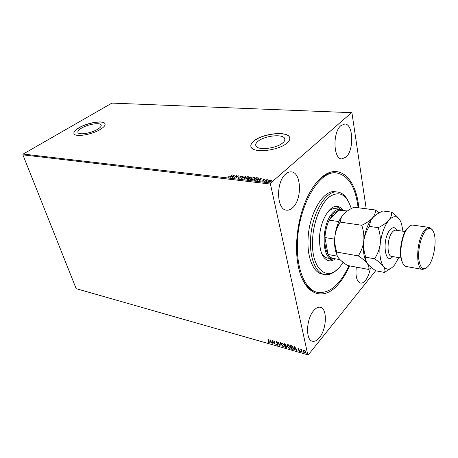<?xml version="1.0" encoding="UTF-8"?>
<svg xmlns="http://www.w3.org/2000/svg" width="458" height="458" viewBox="0 0 458 458"><rect width="100%" height="100%" fill="white"/><g stroke="black" fill="none" stroke-linecap="round" stroke-linejoin="round"><path stroke-width="0.69" d="M349.609 265.863C346.574 272.756 343.065 278.584 339.08 283.336C323.72 302.727 302.572 295.33 297.711 262.818C294.225 241.939 298.736 213.623 308.543 194.862C312.07 188.038 315.957 182.616 320.199 178.603C338.285 161.164 356.313 177.967 358.786 207.829M348.939 265.737C340.059 284.813 329.634 293.698 317.657 292.399C305.509 290.195 296.32 269.585 297.419 242.952C298.204 205.55 319.655 169.655 336.699 172.952L335.474 172.826C330.161 172.317 324.728 174.624 319.18 179.742L317.079 181.878M301.782 277.811C305.641 286.015 310.53 290.79 316.449 292.13L317.657 292.399M81.581 128.085C78.564 129.9 77.373 131.423 78.02 132.643C79.268 135.219 91.48 133.146 97.663 129.276C100.554 127.484 101.676 126.002 101.035 124.834C99.712 122.275 87.833 124.278 81.581 128.085M258.186 141.173C255.925 142.976 255.215 144.625 256.045 146.108C258.106 150.602 276.426 148.512 282.649 142.982C284.739 141.219 285.38 139.638 284.573 138.236C282.34 133.747 264.592 135.786 258.186 141.173M254.167 140.749C251.116 143.177 250.142 145.386 251.265 147.39C253.978 153.396 278.59 150.585 286.857 143.165C289.605 140.824 290.452 138.722 289.382 136.868C286.359 130.874 262.772 133.587 254.167 140.749M289.8 137.944L289.41 136.994C286.382 130.999 262.8 133.713 254.196 140.875C251.688 142.85 250.578 144.722 250.875 146.497M78.908 127.788C74.849 130.215 73.246 132.253 74.11 133.902C75.765 137.348 92.155 134.56 100.394 129.374C104.229 126.986 105.718 125.017 104.859 123.471C103.073 120.053 87.278 122.721 78.908 127.788M105.059 123.906L104.893 123.574C103.107 120.162 87.312 122.824 78.942 127.891C75.267 130.078 73.601 131.978 73.944 133.593M340.981 125.555C332.485 132.099 333.269 159.235 341.771 158.915L345.979 157.134C354.217 150.19 353.416 123.769 344.788 124.009L340.981 125.555M313.793 310.501C306.213 318.711 305.331 340.122 312.43 341.216C314.703 341.731 317.022 340.557 319.386 337.689C326.783 329.13 327.516 308.36 320.348 307.272C318.241 306.831 316.054 307.908 313.793 310.501M356.318 267.129C355.299 276.208 356.69 281.533 360.486 283.096C362.135 283.376 363.801 282.489 365.484 280.433C367.751 277.491 369.337 273.529 370.241 268.548M285.729 174.017C275.762 181.78 276.506 209.821 286.479 210.148C288.586 210.411 290.647 209.604 292.656 207.714C302.309 199.459 301.473 172.219 291.328 171.887C289.445 171.71 287.578 172.42 285.729 174.017M303.574 350.404L304.335 350.198L305.297 350.891L305.824 351.956L305.589 352.975L304.959 353.032L303.477 351.292L303.648 350.313M301.335 351.956L300.723 349.225L301.135 349.717L301.851 349.586L301.29 350.204L301.656 352.047L301.335 351.956L300.917 349.277M298.513 348.555L299.211 349.116L298.387 349.179L299.383 350.313L299.458 351.332L298.358 350.811L299.194 351L299.269 350.691L298.072 349.099L298.513 348.555M292.267 349.374L291.328 349.105L290.464 345.395L291.076 345.567L292.078 345.973L293.406 348.006L293.177 349.362L291.328 349.105M285.345 347.404L284.47 343.712L286.176 345.046L285.987 345.727L286.845 346.855L286.691 347.593L285.345 347.404L284.664 343.763M279.993 345.882L277.84 341.845L279.804 345.006L280.096 342.481L280.428 342.573L280.056 345.813M273.151 343.935L271.943 340.191L274.571 343.477L273.901 340.741L274.205 340.826L275.103 344.49L272.476 341.216L273.151 343.935M268.617 341.513L268.01 339.086L268.915 342.687L267.701 342.086L268.634 342.315L268.211 339.143M270.443 184.064L307.805 354.801L76.165 288.66L22.9 154.85L23.146 154.054L111.918 103.102L351.555 112.674L270.718 182.988L270.443 184.064L22.9 154.85M270.048 339.659L272.252 343.683L271.233 342.303L270.146 341.994L270.037 343.053L269.716 342.956L270.048 339.659M277.514 345.263L276.437 344.216L277.405 344.885L277.8 344.416L276.1 342.069L276.598 341.41L277.508 342.246L276.684 341.788L276.403 342.143L278.103 344.508L277.937 345.229L277.514 345.263L276.621 344.107M281.229 344.536L281.51 343.094L282.277 343.002L284.292 345.384L283.994 346.815L283.221 346.889L281.229 344.536L281.464 343.128M287.172 346.219L287.464 344.771L288.242 344.679L290.275 347.078L289.971 348.509L289.181 348.584L287.172 346.219L287.412 344.811M294.694 346.58L296.91 350.696L295.874 349.288L294.729 348.962L294.58 350.032L294.242 349.935L294.694 346.58M300.271 351.406L300.465 351.171L300.746 351.778L300.402 351.16M302.709 352.099L302.904 351.864L303.185 352.471L302.841 351.853M306.711 353.238L306.906 352.998L307.192 353.61L306.843 352.992M351.555 112.674L351.967 113.034L366.223 208.796M375.405 270.472L375.211 271.331L308.274 354.898L307.805 354.801M269.607 180.177L270.924 179.971L271.514 180.389L271.079 181.105L268.651 181.935L268.107 181.694L268.491 180.807L269.653 180.378M264.701 181.437L266.905 179.553L267.254 179.588L266.928 179.868L268.09 179.719L264.701 181.437M264.524 179.244L264.884 179.588L263.642 179.691L263.556 180.721L261.799 181.002L263.195 180.692L263.287 179.662L264.524 179.244L264.821 179.61M254.717 180.28L253.68 180.16L256.709 177.618L258.518 178.065L257.906 179.233L254.717 180.28M247.114 179.399L250.154 176.874L251.31 177.137L249.976 178.173L249.896 178.901L247.114 179.399M241.246 178.717L242.912 176.061L243.272 176.101L242.013 178.116L245.74 176.376L241.246 178.717M233.757 177.847L236.494 175.334L236.345 177.423L238.95 175.609L235.893 178.099L236.036 176.004L233.757 177.847M230.168 176.485L232.532 174.887L230.46 176.548L228.611 177.326L228.17 176.948L230.225 176.731M23.146 154.054L270.718 182.988M234.427 175.099L232.773 177.738L232.418 177.693L232.967 176.851L231.777 176.714L230.002 177.412L234.444 175.168M238.429 178.465L238.131 177.807L238.555 177.71L238.721 178.208L239.843 177.853L240.187 176.336L241.979 175.992L241.532 176.485L241.349 176.101L240.53 176.364L240.169 177.893L238.429 178.465M244.595 177.687L247.858 176.542L248.545 176.851L247.967 178.059L244.686 179.192L244.022 178.889L244.732 177.899M251.104 178.431L254.385 177.28L255.083 177.595L254.516 178.809L251.219 179.948L250.543 179.639L251.276 178.614M261.346 178.139L259.823 180.876L259.446 180.83L259.955 179.954L258.696 179.805L256.886 180.532L261.363 178.214M263.808 181.128L264.472 181.002L263.865 181.379M266.493 181.437L267.163 181.311L266.55 181.689M270.907 181.952L271.577 181.826L270.959 182.204M228.284 177.2L228.571 176.777M232.641 177.721L232.967 176.851M231.903 176.725L232.246 176.542M233.735 175.769L234.215 175.517M232.229 176.473L233.208 176.851L233.717 175.695L232.229 176.473L233.145 176.576L233.717 175.695M235.91 178.082L236.036 176.004L236.534 175.626M238.103 178.339L238.131 177.807M238.555 178.151L238.727 178.465M240.032 177.99L240.032 177.595M240.101 177.864L240.049 177.429M239.952 177.074L239.889 176.736M239.958 177.006L240.187 176.336M241.727 176.118L242.013 176.227M241.566 178.586L242.912 176.061M247.921 176.817L248.545 176.851M244.022 178.889L244.664 177.956M244.48 178.734L245.053 179.204L247.629 178.019L248.093 177.063L247.56 176.805L244.933 177.721L244.469 178.694L244.984 178.929M247.875 178.128L248.144 177.286M247.463 179.439L247.767 179.187M249.61 179.101L249.73 178.465L248.894 178.236L250.692 177.652L250.858 177.332L250.154 176.874M250.217 177.149L251.31 177.349M250.177 178.546L249.976 178.173M249.742 179.015L249.725 178.672M248.894 178.236L247.767 179.175L248.339 179.513M250.183 177.172L249.209 177.979L249.999 178.271M248.213 179.496L249.558 178.86M247.767 179.175L248.15 179.221M254.448 177.555L255.152 177.881M250.537 179.633L251.167 178.706M250.995 179.479L251.597 179.965L254.179 178.769L254.631 177.807L254.087 177.538L251.442 178.465L250.99 179.444L251.522 179.685M254.39 178.906L254.688 178.042M254.03 180.2L255.701 180.023L257.562 179.192L258.049 178.271L256.709 177.618M256.772 177.893L258.335 177.904M257.762 179.347L258.089 178.454M256.743 177.916L254.339 179.937L255.352 180.309M259.657 180.853L259.955 179.954M258.799 179.817L259.165 179.622M260.659 178.82L261.169 178.546M259.154 179.559L260.178 179.948L260.648 178.757L259.154 179.559L260.115 179.673L260.648 178.757M263.59 180.149L263.768 180.452M261.896 181.099L262.199 180.836L262.348 181.191M263.35 180.876L263.321 180.504M263.132 180.212L263.287 179.662M263.905 181.379L264.352 181.225M265.045 181.477L266.905 179.553M266.59 181.694L267.043 181.534M270.981 180.252L271.508 180.475M268.125 181.717L268.491 180.807M268.56 181.643L268.812 181.946M270.867 181.271L271.062 180.561M270.724 181.065L271.022 180.372L270.655 180.2L268.84 180.847L268.531 181.517L270.781 181.328M270.999 182.204L271.462 182.044M269.023 342.538L268.537 342.71M268.68 342.544L267.701 342.086M268.72 342.178L268.76 341.347M272.069 343.42L271.233 342.303M271.382 342.137L270.146 341.994M270.06 342.847L269.716 342.956M269.859 342.796L270.163 339.79M271.016 341.897L270.438 340.38L270.18 341.657L271.016 341.897L270.289 340.546M272.997 343.683L272.195 340.443M274.102 340.798L274.571 343.477M275 344.078L272.476 341.216M277.806 344.714L277.8 344.416M277.943 344.25L277.617 344.032M277.76 343.861L276.392 342.676M276.54 342.51L276.1 342.069M276.248 341.903L276.254 341.428M277.474 342.24L276.684 341.788M276.827 341.616L276.535 341.777M278.08 345.063L277.657 345.097M280.078 345.607L278.115 341.926M280.216 342.515L279.804 345.006M284.195 346.603L283.221 346.889M283.37 346.723L281.378 344.37M283.931 346.254L284.126 345.126L282.523 343.219L281.739 343.483M283.983 345.298L282.38 343.385L281.756 343.466L281.538 344.622L283.124 346.511L283.771 346.437L284.126 345.126M286.817 347.433L286.147 347.633M286.29 347.462L285.489 347.238M286.536 347.084L286.679 346.597L285.38 345.572L285.563 347.112L286.433 347.227L286.536 346.769L285.237 345.744M285.878 345.28L286.015 344.8L285.013 344.01L285.151 345.361L285.781 345.424L285.872 344.966L284.865 344.176M290.172 348.286L289.181 348.584M289.319 348.412L287.315 346.048M289.903 347.943L290.103 346.815L288.488 344.897L287.687 345.166M289.96 346.987L288.345 345.069L287.71 345.149L287.481 346.305L289.078 348.206L289.742 348.126L290.103 346.815M291.465 348.939L290.658 345.447M293.343 349.173L292.41 349.202M293.068 348.796L293.235 347.748L292.135 346.105L291.007 345.693L291.551 348.819L292.925 348.967L293.091 347.92L291.992 346.277L290.864 345.864M296.71 350.427L295.874 349.288M296.017 349.116L294.729 348.962M294.608 349.832L294.242 349.935M294.38 349.763L294.797 346.695M295.65 348.864L295.067 347.319L294.775 348.618L295.65 348.864L294.923 347.49M298.982 348.864L298.61 348.899M299.578 351.171L299.091 351.36M299.234 351.189L298.358 350.811M299.28 350.233L298.736 350.032M298.879 349.86L298.267 349.551M298.41 349.38L298.072 349.099M298.215 348.927L298.215 348.567M300.746 351.618L300.414 351.234M301.753 349.569L301.467 349.746M303.185 352.311L302.853 351.927M305.755 352.78L304.959 353.032M305.102 352.86L303.477 351.292M303.62 351.114L303.688 350.278M305.475 352.477L305.646 351.692L304.547 350.359L303.975 350.582L303.797 351.383L304.885 352.694L305.343 352.649L305.503 351.87L304.118 350.41M307.186 353.45L306.849 353.061M351.246 208.642L350.891 207.388C346.248 194.078 339.08 190.562 329.399 196.843C320.583 203.753 313.209 222.336 312.545 240.158C310.902 271.199 329.376 283.634 341.851 264.077L343.042 262.285M336.682 269.882C332.64 273.712 328.586 275.264 324.539 274.548C315.991 273.134 309.7 258.621 310.53 240.175C311.154 214.504 325.827 189.646 337.689 192.057C341.765 192.635 345.126 195.371 347.782 200.266M320.995 251.591C322.615 255.369 324.756 257.522 327.43 258.06L332.308 258.959C321.11 258.335 321.396 223.286 332.96 212.569C335.411 210.085 337.832 208.991 340.225 209.289L342.922 210.359M329.966 257.986L331.082 257.631M327.871 260.55L332.777 259.028M335.359 258.81C333.132 260.505 330.934 261.163 328.77 260.791C322.529 258.85 319.438 251.265 319.501 238.034C319.947 221.208 329.554 204.795 337.431 206.449C339.607 206.764 341.491 208.075 343.082 210.382M336.699 172.952C348.429 175.414 355.563 187.007 358.11 207.737M337.689 192.057L335.239 191.77C323.331 189.36 308.635 214.144 308.034 239.757C307.215 258.152 313.541 272.642 322.117 274.061L324.539 274.548M340.695 209.369L336.504 206.392M340.225 209.289L335.308 208.625C332.605 208.304 329.897 209.684 327.184 212.775M347.376 210.961L338.777 210.142L333.687 213.268L329.147 220.143C326.737 225.382 325.329 231.175 324.928 237.525L328.06 254.482C329.468 256.715 331.128 258.02 333.052 258.386L340.025 259.669M334.666 239.173L324.928 237.525C324.608 244.749 325.649 250.4 328.06 254.482L337.386 256.171M346.952 211.252L338.777 210.142L329.147 220.143L338.857 221.569M335.199 258.781L332.308 258.959M334.643 239.122C334.998 233.494 336.155 228.221 338.113 223.315M429.404 227.431L412.876 225.113C411.21 224.907 409.492 225.88 407.723 228.038L407.03 228.966C401.872 235.984 399.199 252.759 401.918 261.031C402.943 264.306 404.391 266.127 406.275 266.51L422.705 269.447C415.229 269.293 416.385 239.849 424.4 230.431C426.129 228.233 427.795 227.231 429.404 227.431L432.438 229.87M428.808 265.526C434.115 258.495 436.852 240.668 433.852 232.658C431.78 227.386 428.9 226.899 425.201 231.193C420.845 236.746 417.788 250.12 418.801 259.377C420.427 269.023 423.684 271.188 428.562 265.863L428.808 265.526M379.167 212.89L375.405 209.999L354.091 207.211C349.752 209.18 346.277 211.464 343.655 214.052L340.844 217.79C337.758 222.954 335.777 229.206 334.895 236.534C335.611 231.313 337.357 226.498 340.128 222.09L341.33 217.332L343.655 214.052M375.405 209.999C375.646 212.632 374.644 215.317 372.411 218.042C369.858 220.739 366.308 223.149 361.768 225.267L340.128 222.09M361.768 225.267C363.56 230.408 364.23 235.721 363.767 241.211C362.999 246.593 361.173 251.482 358.288 255.89L336.796 252.089C335.096 247.045 334.46 241.864 334.895 236.534C334.323 241.933 334.535 246.776 335.537 251.07L337.391 256.188M358.288 255.89C362.261 258.484 365.238 260.997 367.207 263.442C368.845 265.795 369.303 267.793 368.581 269.43L347.542 265.474C343.74 263.052 340.804 260.636 338.737 258.243C337.271 256.371 336.584 254.671 336.682 253.148L336.796 252.089M368.581 269.43L371.65 267.747M373.505 216.926L370.476 220.607C367.041 226.052 364.808 232.922 363.767 241.211C363.091 247.475 363.36 252.936 364.579 257.608L366.354 262.131M402.954 231.227L401.494 223.521L399.96 220.126C396.891 215.518 393.17 215.581 388.785 220.315C386.271 223.063 382.728 225.519 378.153 227.678C380.003 232.904 380.695 238.303 380.22 243.879C379.424 249.341 377.541 254.304 374.564 258.77C378.554 261.392 381.503 263.94 383.415 266.401C384.983 268.777 385.338 270.781 384.491 272.424L375.904 270.81C372.079 268.331 369.177 265.875 367.207 263.442L365.495 259.176L365.782 257.213C363.978 252.02 363.309 246.69 363.767 241.211C364.528 235.847 366.371 230.906 369.308 226.378L370.751 220.367L372.411 218.042C374.965 215.363 378.44 213.004 382.831 210.972L391.538 212.111C391.882 214.796 390.966 217.533 388.785 220.315C384.439 225.765 381.583 233.62 380.22 243.879C379.213 254.093 380.277 261.598 383.415 266.401C386.741 270.489 390.502 269.968 394.693 264.844L398.746 257.614M384.491 272.424L392.1 267.518M399.823 219.909C398.054 217.35 395.294 214.75 391.538 212.111M374.564 258.77L365.782 257.213M378.153 227.678L369.308 226.378M426.346 268.073L422.705 269.447M402.948 263.596L401.494 260.362C398.872 252.381 401.443 236.236 406.418 229.469L407.082 228.582M392.827 256.594C384.726 265.966 381.72 239.128 390.05 229.859C392.855 226.802 395.18 226.968 397.006 230.351M405.153 231.548L395.821 230.179C394.699 230.031 393.548 230.655 392.369 232.057C387.01 237.931 386.518 256.199 391.642 256.394L400.939 257.991M284.887 139.804L284.573 138.236M101.229 125.429L101.035 124.834M325.151 250.234L326.262 250.434M330.71 215.352L331.832 215.512M335.537 251.07L336.682 253.148M340.844 217.79L341.33 217.332M364.579 257.608L365.495 259.176M401.494 260.362L401.918 261.031M406.418 229.469L407.03 228.966"/></g></svg>
